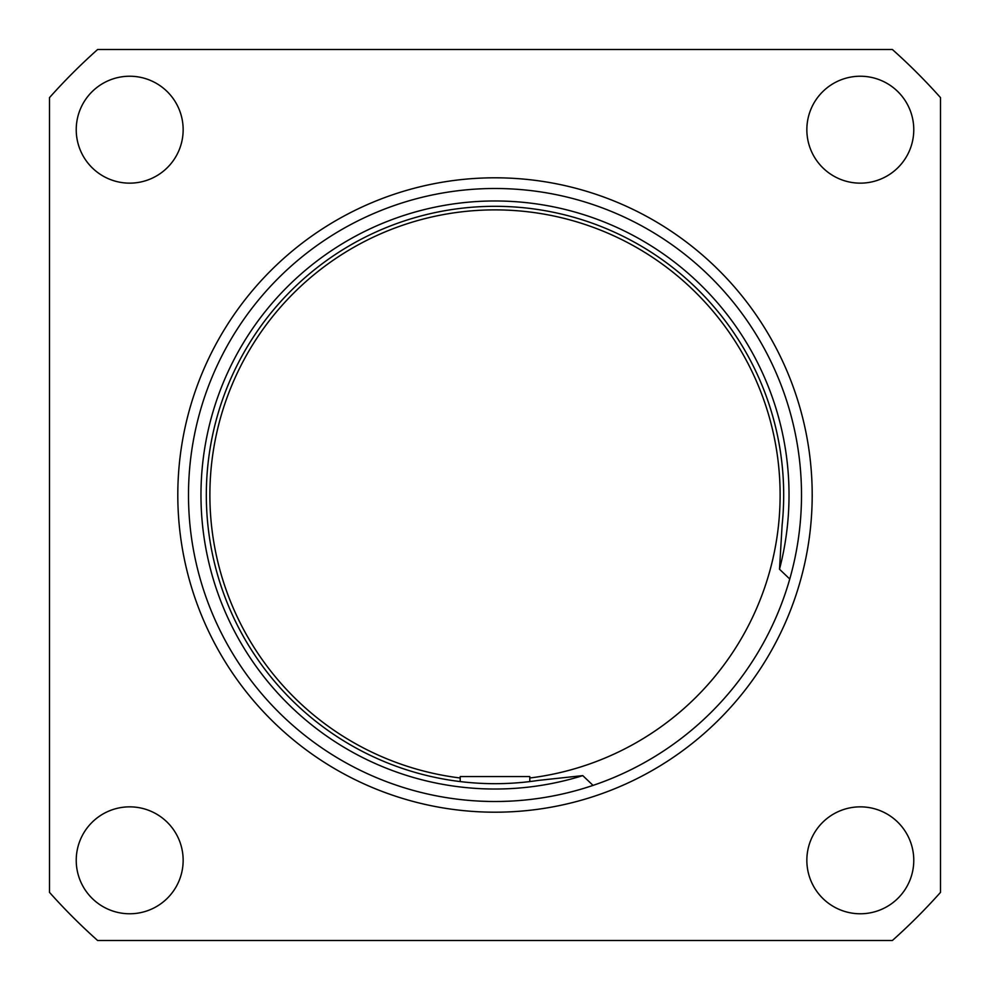 <?xml version="1.0" encoding="UTF-8"?>
<svg xmlns="http://www.w3.org/2000/svg" width="990" height="990" viewBox="0 0 990 990"><rect width="100%" height="100%" fill="white"/><g stroke="black" fill="none" stroke-linecap="round" stroke-linejoin="round"><path stroke-width="1.49" d="M892.374 940.5A596.97 596.97 0 0 0 940.5 892.374L940.5 97.626A596.97 596.97 0 0 0 892.374 49.5L97.626 49.5A596.97 596.97 0 0 0 49.5 97.626L49.5 892.374A596.97 596.97 0 0 0 97.626 940.5L892.374 940.5M76.23 860.31A53.46 53.46 0 0 1 129.69 806.85A53.46 53.46 0 0 1 183.15 860.31A53.46 53.46 0 0 1 129.69 913.77A53.46 53.46 0 0 1 76.23 860.31M806.85 860.31A53.46 53.46 0 0 1 860.31 806.85A53.46 53.46 0 0 1 913.77 860.31A53.46 53.46 0 0 1 860.31 913.77A53.46 53.46 0 0 1 806.85 860.31M806.85 129.69A53.46 53.46 0 0 1 860.31 76.23A53.46 53.46 0 0 1 913.77 129.69A53.46 53.46 0 0 1 860.31 183.15A53.46 53.46 0 0 1 806.85 129.69M76.23 129.69A53.46 53.46 0 0 1 129.69 76.23A53.46 53.46 0 0 1 183.15 129.69A53.46 53.46 0 0 1 129.69 183.15A53.46 53.46 0 0 1 76.23 129.69M812.196 495A317.196 317.196 0 0 1 495 812.196A317.196 317.196 0 0 1 177.804 495A317.196 317.196 0 0 1 495 177.804A317.196 317.196 0 0 1 812.196 495M801.504 495A306.504 306.504 0 0 1 495 801.504A306.504 306.504 0 0 1 188.496 495A306.504 306.504 0 0 1 495 188.496A306.504 306.504 0 0 1 801.504 495M789.76 579.014L779.501 569.238A294.03 294.03 0 0 0 515.295 201.675A294.03 294.03 0 0 0 202.987 529.341A294.03 294.03 0 0 0 582.788 775.615L593.047 785.404M508.353 801.207L500.569 801.455M460.177 781.58L460.251 776.556L529.749 776.556L529.823 781.58M489.431 801.455L481.647 801.207M460.226 777.991A285.12 285.12 0 0 1 210.412 477.576A285.12 285.12 0 0 1 495 209.88A285.12 285.12 0 0 1 779.588 477.576A285.12 285.12 0 0 1 529.774 777.991M582.788 775.615L538.548 780.38A288.684 288.684 0 0 1 206.96 514.169A288.684 288.684 0 0 1 500.346 206.365A288.684 288.684 0 0 1 782.137 524.824L779.501 569.238"/></g></svg>
